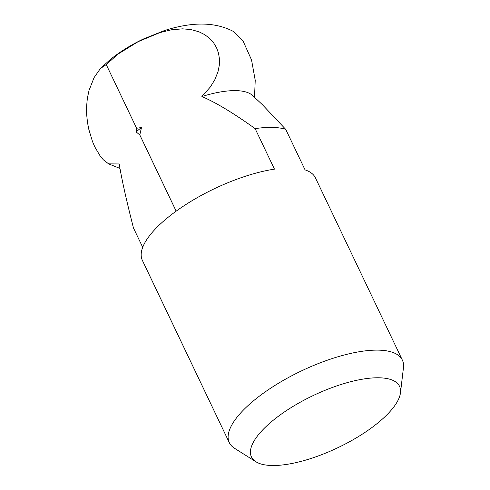 <?xml version="1.0" encoding="UTF-8"?>
<svg xmlns="http://www.w3.org/2000/svg" width="490" height="490" viewBox="0 0 490 490"><rect width="100%" height="100%" fill="white"/><g stroke="black" fill="none" stroke-linecap="round" stroke-linejoin="round"><path stroke-width="0.73" d="M400.471 392.815L403.46 367.702A95.869 33.712 154.5 0 0 402.37 360.126A95.869 33.712 154.5 0 0 378.69 350.142A95.869 33.712 154.5 0 0 276.17 384.668A95.869 33.712 154.5 0 0 229.314 442.666A95.869 33.712 154.5 0 0 234.52 448.283L255.915 461.764A82.032 28.843 154.5 0 0 271.723 465.5A82.032 28.843 154.5 0 0 351.943 440.394A82.032 28.843 154.5 0 0 400.471 392.815A82.032 28.843 154.5 0 0 379.278 377.79A82.032 28.843 154.5 0 0 284.451 411.943A82.032 28.843 154.5 0 0 255.915 461.764M402.37 360.126L315.438 177.87A95.869 33.712 154.5 0 0 305.068 169.889L285.75 129.385A95.869 33.712 154.5 0 0 272.44 127.388A95.869 33.712 154.5 0 0 255.143 128.637L274.461 169.142A95.869 33.712 154.5 0 0 179.695 208.654A95.869 33.712 154.5 0 0 142.382 260.411L229.314 442.666M285.75 129.385L262.309 104.597L252.583 95.507A75.301 26.478 154.5 0 0 236.18 90.632A75.301 26.478 154.5 0 0 201.88 96.53C215.821 102.465 233.577 113.166 255.143 128.637M142.706 247.328L133.433 227.887C126.457 200.52 121.71 179.211 119.199 163.96L108.615 163.868L103.378 159.82L100.187 156.034L94.797 146.884L92.469 141.463L88.751 129.158L87.52 122.647L86.663 114.617L86.54 107.157L87.336 98.337L89.039 90.374L94.098 77.585L100.395 68.533L106.244 64.588L136.618 128.264L136.11 131.908L139.791 134.922L176.155 211.159M139.791 134.922L141.5 127.516A75.301 26.478 154.5 0 0 138.731 129.715A75.301 26.478 154.5 0 0 136.11 131.914M254.518 97.314L255.229 80.299L251.529 59.915L243.279 41.485L233.295 31.403C221.609 25.309 208.023 23.012 192.552 24.5C183.193 25.443 173.668 27.52 163.985 30.741L143.46 38.967C131.069 44.835 119.934 51.762 110.054 59.737L100.395 68.533M141.5 127.516L136.618 128.264M106.244 64.588L118.004 54.096L138.131 41.675L159.863 32.616L171.365 29.81L182.574 28.843L190.953 29.572L198.946 31.783L204.673 34.625L209.726 38.453L213.554 42.722L216.507 47.634L218.479 53.055L219.428 58.794L219.3 65.286L218.001 71.736L214.847 79.662L210.32 87.012L201.88 96.53M119.97 168.438L108.615 163.868"/></g></svg>
